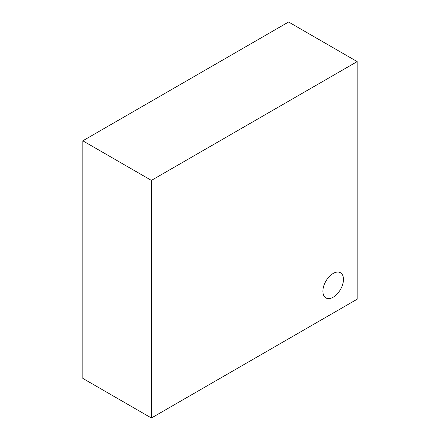<?xml version="1.0" encoding="UTF-8"?>
<svg xmlns="http://www.w3.org/2000/svg" width="440" height="440" viewBox="0 0 440 440"><rect width="100%" height="100%" fill="white"/><g stroke="black" fill="none" stroke-linecap="round" stroke-linejoin="round"><path stroke-width="0.66" d="M333.173 297.22A14.548 8.399 120 0 0 342.678 284.4A14.548 8.399 120 0 0 340.445 272.74A14.548 8.399 120 0 0 333.173 273.46A14.548 8.399 120 0 0 323.67 286.281A14.548 8.399 120 0 0 325.897 297.941A14.548 8.399 120 0 0 333.173 297.22A14.548 8.399 120 0 0 342.678 284.4A14.548 8.399 120 0 0 340.445 272.74A14.548 8.399 120 0 0 333.173 273.46A14.548 8.399 120 0 0 323.67 286.281A14.548 8.399 120 0 0 325.897 297.941A14.548 8.399 120 0 0 333.173 297.22M82.819 140.8L82.819 378.4L151.41 418L357.181 299.2L357.181 61.6L288.591 22L82.819 140.8L151.41 180.4L151.41 418M357.181 61.6L151.41 180.4"/></g></svg>
